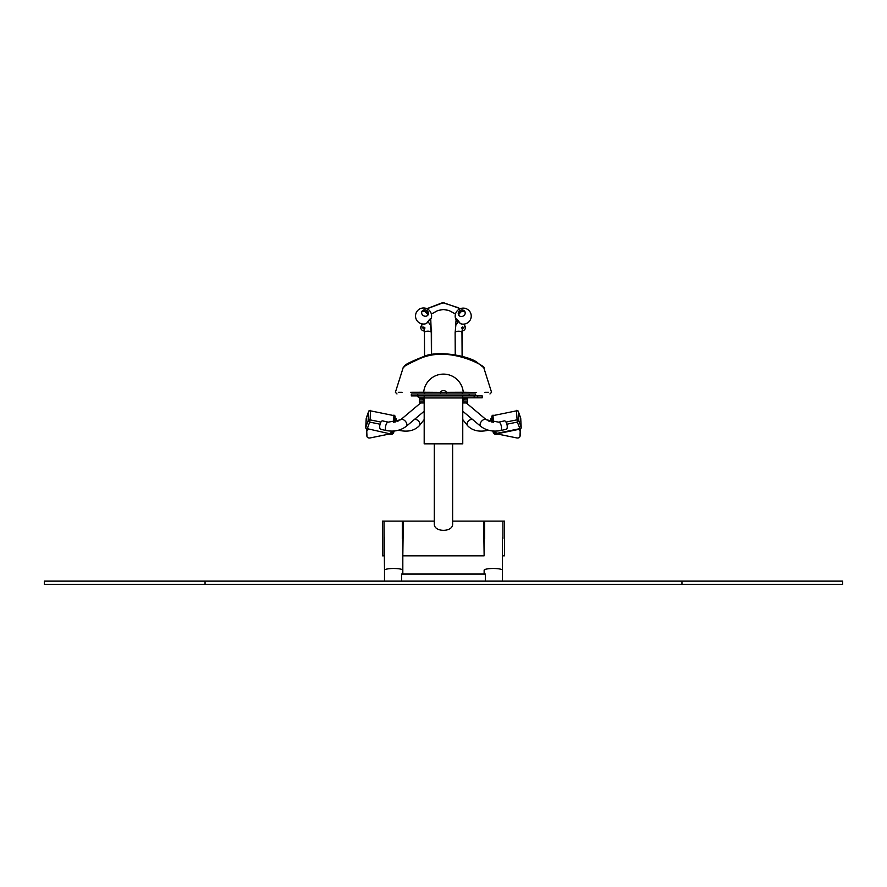 <?xml version="1.0" encoding="UTF-8"?>
<svg xmlns="http://www.w3.org/2000/svg" width="887" height="887" viewBox="0 0 887 887"><rect width="100%" height="100%" fill="white"/><g stroke="black" fill="none" stroke-linecap="round" stroke-linejoin="round"><path stroke-width="1.33" d="M502.929 538.487L502.929 521.135L502.929 538.487M484.136 574.055L484.136 570.219A9.158 1.73 0 0 1 493.294 568.489A9.158 1.73 0 0 1 502.452 570.219L502.452 555.839L504.537 555.839L504.537 521.135L483.648 521.135L484.136 555.839L402.82 555.839L402.82 570.219L402.82 537.633M402.82 555.839L403.297 521.135L382.408 521.135L382.408 555.839L384.016 555.839L384.016 521.135L384.492 570.219A9.158 1.73 0 0 1 393.662 568.489A9.158 1.73 0 0 1 402.82 570.219L402.82 574.055M401.6 581.129L401.6 574.055L485.344 574.055L485.344 581.129M434.308 521.135L402.332 521.135L402.332 538.487M484.612 538.487L484.612 521.135L452.636 521.135M434.308 443.833L434.308 523.884C433.765 532.488 453.179 532.488 452.636 523.884L452.636 443.833M434.597 475.432A9.158 8.925 180 0 0 434.308 477.616M462.903 400.081L464.81 399.106L462.903 400.081L464.023 401.035M424.041 400.081L422.134 399.106L424.041 400.081L422.922 401.035M418.287 397.121L419.64 397.82L418.287 397.121A0.965 0.965 0 0 1 417.766 396.267L417.766 393.961L440.462 393.961L412.355 393.961M464.81 399.106L462.759 400.159L464.81 399.106M424.186 400.159L422.134 399.106L424.186 400.159M462.759 397.82L482.206 397.82L482.206 395.89L411.335 395.89L411.335 393.961M475.609 395.89L475.609 393.961M469.19 395.89L469.19 393.961L446.483 393.961L474.589 393.961M410.581 392.287L423.698 392.242A19.847 19.847 0 0 1 443.478 374.114A19.847 19.847 0 0 1 463.247 392.242L476.363 392.442M491.897 422.179A4.302 0.632 -101.5 0 0 491.165 420.87L488.959 421.325M497.962 434.109L496.931 434.32A2.894 2.062 177.1 0 1 493.416 432.9L492.74 430.993M491.908 418.387L490.877 418.597L492.052 421.336M490.877 418.597L490.81 420.948M395.048 422.179A4.302 0.632 -78.5 0 1 395.779 420.87L397.986 421.325M388.983 434.109L390.014 434.32A2.894 2.062 2.9 0 0 393.529 432.9L394.205 430.993M396.134 420.948L396.068 418.597L394.892 421.325M460.32 308.698L443.478 302.689L427.024 308.754M454.732 313.455L455.508 314.098M461.927 393.961L463.247 392.242L440.462 392.353A3.415 3.415 0 0 1 446.483 392.353L446.483 393.961L440.462 393.961L440.462 392.353L423.698 392.242L425.017 393.961M488.648 392.298L484.867 392.298M398.285 392.298L402.055 392.298M420.837 358.193L420.837 358.193C408.996 363.548 403.097 366.708 403.164 367.695C406.49 365.854 398.54 366.542 422.911 356.851C437.125 349.666 469.8 356.119 477.406 362.606L483.781 367.695C488.083 368.16 451.605 345.287 420.837 358.193M500.501 430.572A4.302 1.752 77.5 0 0 501.488 427.401A4.302 1.752 77.5 0 0 499.913 422.844A4.302 1.752 77.5 0 0 498.638 422.157L504.37 420.893A4.302 1.752 77.5 0 1 505.645 421.58A4.302 1.752 77.5 0 1 507.22 426.137A4.302 1.752 77.5 0 1 506.233 429.297L500.501 430.572C492.961 431.947 486.375 430.561 480.776 426.392A4.302 2.716 130.1 0 1 480.532 422.822A4.302 2.716 130.1 0 1 483.892 419.584A4.302 2.716 130.1 0 1 486.32 419.806L466.318 402.964M496.764 433.865L516.722 437.923A3.215 2.206 -160.5 0 0 519.86 436.748A3.215 2.206 -160.5 0 0 519.948 436.315L520.181 431.814A3.215 2.206 -160.5 0 0 518.529 429.43M519.97 436.26A3.215 2.206 -160.5 0 0 520.181 435.872A3.215 2.206 -160.5 0 0 520.259 435.428L520.492 430.927A3.215 2.206 -160.5 0 0 519.704 429.186M494.281 431.67L494.281 431.659A2.894 2.062 2.9 0 0 494.281 431.67A2.894 2.062 2.9 0 0 494.691 432.823M386.444 430.572A4.302 1.752 102.5 0 1 385.457 427.401A4.302 1.752 102.5 0 1 387.031 422.844A4.302 1.752 102.5 0 1 388.306 422.157L382.574 420.893A4.302 1.752 102.5 0 0 381.299 421.58A4.302 1.752 102.5 0 0 379.725 426.137A4.302 1.752 102.5 0 0 380.711 429.297L386.444 430.572C393.983 431.947 400.569 430.561 406.168 426.392L424.186 411.224M390.18 433.865L370.223 437.923A3.215 2.206 -19.5 0 1 367.085 436.748A3.215 2.206 -19.5 0 1 366.996 436.315L366.763 431.814A3.215 2.206 -19.5 0 1 368.415 429.43M366.974 436.26A3.215 2.206 -19.5 0 1 366.763 435.872A3.215 2.206 -19.5 0 1 366.686 435.428L366.453 430.927A3.215 2.206 -19.5 0 1 367.24 429.186M392.664 431.67L392.664 431.659A2.894 2.062 177.1 0 1 392.664 431.67A2.894 2.062 177.1 0 1 392.254 432.823M461.395 311.459L459 314.042M424.707 311.16L427.856 314.32M457.215 319.442L460.364 323.567L455.508 318.4L457.215 319.442M464.356 310.871A3.537 3.16 153.4 0 1 463.18 316.06A3.537 3.16 153.4 0 1 459.887 310.672A3.537 3.16 153.4 0 1 464.356 310.871M458.989 315.395A3.537 3.16 153.4 0 1 465.154 312.302M429.652 319.265L431.204 318.411L426.503 323.433L429.652 319.265M422.423 310.783A3.537 3.149 -152.9 0 1 428.199 314.708A3.537 3.149 -152.9 0 1 421.902 311.492A3.537 3.149 -152.9 0 1 422.423 310.783M421.669 312.146A3.537 3.149 -152.9 0 1 427.8 315.295M461.994 330.984A3.426 3.06 -26.6 0 0 465.121 326.327L464.156 324.398A3.426 3.06 -26.6 0 1 462.127 328.822M422.279 323.943L421.048 326.316A3.426 3.049 27.1 0 0 424.385 331.006M419.374 397.686L419.374 399.106L423.542 399.106L423.542 397.82L423.221 399.106M424.186 402.964L419.374 402.964L419.374 399.106M462.759 401.035L467.582 401.035L467.582 397.82M474.168 395.89L477.705 395.89L477.705 397.82L474.168 397.82L474.168 395.89M462.759 397.975L462.759 395.89L424.186 395.89L424.186 443.833L462.759 443.833L462.759 397.975L424.186 397.975M462.759 402.964L467.582 402.964L467.582 401.035M419.374 401.035L424.186 401.035M467.261 399.106L467.261 397.82L463.724 397.82L463.724 399.106L467.582 399.106M463.402 397.82L463.724 399.106M419.695 399.106L419.695 397.82L423.221 397.82M842.65 581.129L44.35 581.129L44.35 584.345L842.65 584.345L842.65 581.129M488.449 430.217L486.653 430.583C478.592 432.08 472.272 430.483 467.682 425.782A4.302 3.315 -38.4 0 1 468.014 421.513A4.302 3.315 -38.4 0 1 472.461 419.396M486.653 430.583A4.302 0.632 -101.5 0 0 486.841 429.729M493.416 432.9L493.327 431.049M491.398 419.496L491.952 419.374M424.186 419.573L419.263 425.782A4.302 3.315 -141.6 0 0 418.93 421.513A4.302 3.315 -141.6 0 0 414.484 419.396M419.263 425.782C414.672 430.483 408.353 432.08 400.292 430.583A4.302 0.632 -78.5 0 1 400.104 429.729M393.529 432.9L393.617 431.049M395.547 419.496L394.992 419.374M494.114 431.093L494.669 432.645A1.608 1.098 -19.5 0 0 496.288 433.455L519.649 428.698A1.608 1.098 -19.5 0 0 521.157 427.257L520.691 418.254A1.608 1.142 -2.9 0 1 520.736 418.487L520.736 418.487A1.608 1.142 -2.9 0 1 520.713 418.731M431.126 329.077L430.772 319.564M519.948 436.315L520.259 435.428M520.181 431.814L520.492 430.927M388.306 422.157L400.625 419.806A4.302 2.716 49.9 0 1 403.053 419.584A4.302 2.716 49.9 0 1 406.412 422.822A4.302 2.716 49.9 0 1 406.168 426.392M366.996 436.315L366.686 435.428M366.763 431.814L366.453 430.927M392.863 431.093L392.231 432.867A1.608 1.098 -160.5 0 0 392.276 432.645L392.83 431.093M393.595 415.548L393.839 415.138A1.608 1.608 0 0 1 395.125 416.801A1.608 1.142 -177.1 0 1 395.081 417.034L394.815 422.223L395.125 416.801A1.608 1.142 -177.1 0 0 393.906 415.615L393.562 422.4M380.057 424.208L369.635 422.09L367.296 428.698L390.402 433.909A1.608 1.608 0 0 0 392.231 432.867A1.608 1.098 -160.5 0 1 390.668 433.455L391.489 431.115M390.402 433.909L367.296 428.698A1.608 1.098 -160.5 0 1 365.799 427.257L368.138 420.649L368.593 411.635A1.608 1.098 -160.5 0 1 370.09 410.814M380.955 422.068L370.079 419.861L369.635 422.09A1.608 1.098 -160.5 0 1 368.138 420.649A1.608 1.142 2.9 0 1 370.079 419.861L370.544 410.858L393.906 415.615L370.544 410.858A1.608 1.142 2.9 0 0 368.593 411.635L366.253 418.254A1.608 1.098 -160.5 0 1 366.398 417.832M366.963 428.676L367.03 429.153A1.608 1.608 0 0 1 365.743 427.49L365.743 427.49A1.608 1.142 -177.1 0 1 365.799 427.257L366.253 418.254A1.608 1.142 -177.1 0 0 366.231 418.731M370.212 410.814L370.478 410.382A1.608 1.608 0 0 0 368.637 411.424L366.298 418.032A1.608 1.608 0 0 0 366.209 418.487L365.743 427.49M493.349 415.548L493.105 415.138A1.608 1.608 0 0 0 491.819 416.801L491.819 416.801A1.608 1.142 -2.9 0 0 491.864 417.034L492.13 422.223L491.819 416.801A1.608 1.142 -2.9 0 1 493.039 415.615L493.383 422.4M494.081 431.093L494.713 432.867A1.608 1.608 0 0 0 496.543 433.909L495.456 431.115M506.887 424.208L517.309 422.09A1.608 1.098 -19.5 0 0 518.806 420.649L518.352 411.635A1.608 1.098 -19.5 0 0 516.855 410.814M519.982 428.676L517.309 422.09L516.4 410.858L493.039 415.615L516.4 410.858A1.608 1.142 177.1 0 1 518.352 411.635L520.691 418.254A1.608 1.098 -19.5 0 0 520.547 417.832M496.543 433.909L519.915 429.153A1.608 1.608 0 0 0 521.201 427.49A1.608 1.142 -2.9 0 0 521.157 427.257L518.806 420.649A1.608 1.142 177.1 0 0 516.866 419.861L505.989 422.068M516.733 410.814L516.478 410.382A1.608 1.608 0 0 1 518.307 411.424L520.647 418.032A1.608 1.608 0 0 1 520.736 418.487L521.201 427.49M462.105 356.275L461.972 332.603A3.426 1.397 179.7 0 0 458.546 331.217A3.426 1.397 179.7 0 0 455.131 332.636A3.426 1.397 179.7 0 0 455.197 332.913M431.392 354.745L431.27 332.558A3.426 1.408 179.7 0 0 428.199 331.173A3.426 1.408 179.7 0 0 424.496 332.303A3.426 1.408 179.7 0 0 424.429 332.592L424.551 356.352M422.046 324.376A3.426 3.049 27.1 0 0 424.23 328.866M681.948 581.129L681.948 584.345M205.052 581.129L205.052 584.345M502.452 581.129L502.452 537.633M484.136 555.839L484.136 537.633M384.492 581.129L384.492 537.633M395.391 392.298L403.164 367.695L395.391 392.298L396.988 393.961M491.553 392.298L483.781 367.695L491.553 392.298L489.957 393.961M467.682 425.782L462.759 419.573M400.292 430.583L398.496 430.217M396.068 418.597L395.048 418.387M458.646 307.833L442.613 302.655L426.869 308.687M460.187 323.555A8.038 8.038 0 0 0 470.398 312.523A8.038 8.038 0 0 0 455.508 318.4A8.038 8.038 0 0 0 457.847 322.103M462.249 356.308L462.249 330.962M455.43 327.203L456.106 319.885M431.548 354.711L431.548 329.077M462.759 411.224L480.776 426.392M498.638 422.157L486.32 419.806M520.181 435.872L519.86 436.748M400.625 419.806L420.626 402.964M367.085 436.748L366.763 435.872M455.463 313.976L448.711 310.395L443.356 309.541L437.99 310.45L431.359 314.053M431.304 318.167A8.038 8.038 0 0 0 423.964 307.977A8.038 8.038 0 0 0 415.648 317.391A8.038 8.038 0 0 0 426.669 323.422M458.202 321.881L455.84 325.185L455.131 332.636L455.242 354.689M461.972 332.603L462.471 326.926L461.329 327.968M424.429 332.592L423.842 327.004L425.006 328.002M431.27 332.558L430.461 325.207L428.31 322.025"/></g></svg>
